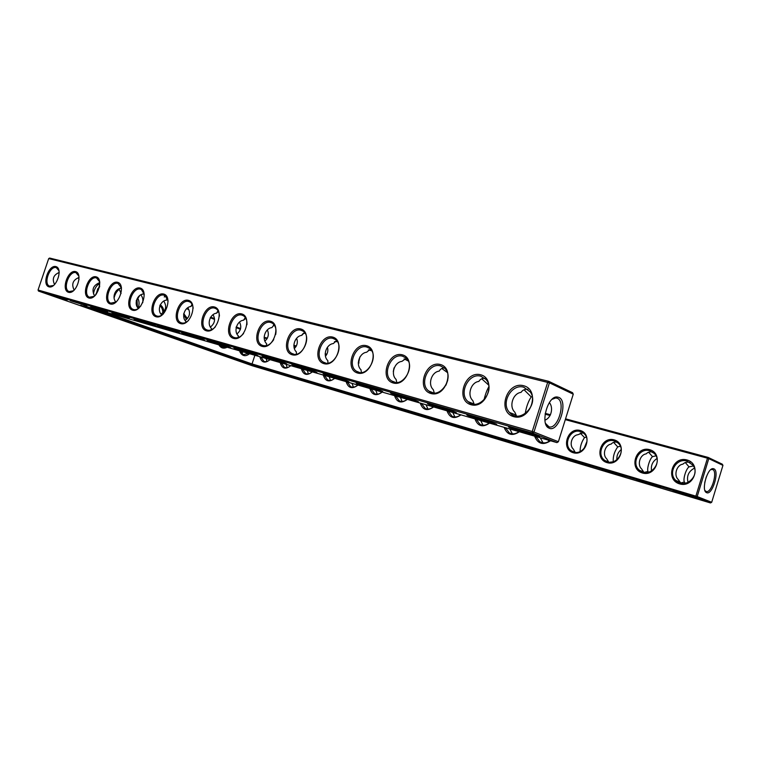 <?xml version="1.0" encoding="UTF-8"?>
<svg xmlns="http://www.w3.org/2000/svg" width="761" height="761" viewBox="0 0 761 761"><rect width="100%" height="100%" fill="white"/><g stroke="black" fill="none" stroke-linecap="round" stroke-linejoin="round"><path stroke-width="1.14" d="M680.372 492.833L696.895 498.227C702.898 500.605 676.662 492.662 673.171 491.045L680.372 492.833M690.075 462.45C687.154 461.718 684.757 462.288 682.893 464.162C676.662 464.857 673.495 475.225 678.194 479.487L680.943 483.264M685.404 483.34L684.358 482.036L680.6 483.035M565.299 419.644L707.464 458.198L695.877 496.124L695.963 497.237L710.489 502.945L252.367 365.784L38.478 291.054L532.491 433.009L556.947 442.617L83.853 305.808L251.834 364.652L695.963 497.237L697.19 496.553L711.697 502.289L722.95 465.371L708.776 458.626L697.19 496.553L252.043 363.948L251.834 364.652M345.599 380.424L347.568 381.185C355.444 384.381 328.048 375.934 323.14 373.67L345.599 380.424M537.237 435.673L537.675 435.844C547.682 439.848 515.673 430.355 509.328 427.463C507.178 426.445 509.347 426.854 515.834 428.69L537.237 435.673M415.516 400.59L416.914 401.133C425.589 404.624 396.652 395.834 391.202 393.332C389.48 392.524 391.03 392.809 395.834 394.169L415.516 400.59M379.568 390.222L381.251 390.878C389.518 394.217 361.389 385.608 356.215 383.23L360.391 383.972L379.568 390.222M494.146 423.249L494.907 423.554C504.448 427.378 473.599 418.15 467.558 415.392C465.551 414.45 467.482 414.812 473.342 416.467L494.146 423.249M453.642 411.577L454.736 412.005C463.83 415.658 433.989 406.669 428.243 404.034C426.388 403.159 428.12 403.482 433.418 404.985L453.642 411.577M313.456 371.159L315.691 372.024C323.197 375.068 296.457 366.773 291.824 364.624L313.456 371.159M133.299 323.663L150.012 329.237L133.299 323.663M181.318 340.462L196.956 345.665L181.318 340.462M157.841 332.253L174.003 337.627L157.841 332.253M86.897 305.846L70.402 300.719L86.897 305.846M107.615 314.674L124.918 320.457L107.615 314.674M107.605 311.82L90.683 306.569L107.605 311.82M80.704 305.266L98.645 311.259L80.704 305.266M175.648 331.435L178.968 332.681C184.875 335.097 160.733 327.42 157.251 325.775L175.648 331.435M200.533 338.607L203.663 339.786C209.855 342.317 185.265 334.536 181.575 332.795L200.533 338.607M254.107 354.055L256.828 355.083C263.639 357.86 238.06 349.841 233.912 347.91L254.107 354.055M203.796 348.329L218.949 353.361L203.796 348.329M283.006 362.388L285.489 363.33C292.643 366.241 266.502 358.089 262.117 356.053L283.006 362.388M225.332 355.863L240.029 360.743L225.332 355.863M226.654 346.141L229.584 347.244C236.081 349.898 211.016 342.003 207.097 340.167L226.654 346.141M67.063 300.129L50.977 295.116L67.063 300.129M151.915 324.595L155.406 325.898C161.047 328.21 137.322 320.638 134.041 319.078L151.915 324.595M129.265 318.06L111.867 312.685L129.265 318.06M643.368 481.78L659.682 487.116C665.466 489.409 640.134 481.703 636.757 480.153L643.368 481.78M608.106 471.249L624.239 476.529C629.813 478.745 605.29 471.259 602.037 469.756L608.106 471.249M574.479 461.204L590.431 466.436L574.479 461.204M542.365 451.615L558.155 456.79L542.365 451.615M511.668 442.445L527.297 447.582L511.668 442.445M482.303 433.675L497.78 438.764L482.303 433.675M454.174 425.266L469.518 430.326L454.174 425.266M427.216 417.218L442.417 422.231L427.216 417.218M401.342 409.494L416.419 414.469L401.342 409.494M376.505 402.074L391.458 407.011L376.505 402.074M265.779 368.999L280.153 373.765L265.779 368.999M329.675 388.081L344.381 392.952L329.675 388.081M307.577 381.48L322.169 386.312L307.577 381.48M352.628 394.94L367.458 399.848L352.628 394.94M245.993 363.092L260.262 367.82L245.993 363.092M286.288 375.125L300.776 379.92L286.288 375.125M687.04 461.071L692.824 465.085C701.138 475.52 684.558 490.198 675.72 480.381C667.54 472.933 676.491 457.608 687.04 461.071M710.841 469.604L712.667 469.508C718.023 471.373 711.535 493.48 706.208 491.52L704.933 490.522M706.313 476.805L704.724 482.645M693.395 465.941L689.009 466.874C686.013 468.957 682.893 479.107 684.358 482.036M688.058 482.484C686.441 476.11 688.553 471.344 694.393 468.177M685.319 462.555L689.009 466.874M710.489 502.945L711.697 502.289M254.887 355.263L252.043 363.948L98.607 310.069M38.478 291.054L38.05 290.017L532.243 431.506L532.491 433.009L533.975 432.077L558.393 441.722L573.261 394.179L549.423 382.84L48.694 258.588L49.655 258.055L548.719 381.328L572.557 392.705L573.261 394.179M556.947 442.617L558.393 441.722M521.247 430.307L526.85 432.067M686.955 459.958C701.851 463.896 694.374 488.372 679.611 483.891C664.981 479.696 672.324 455.81 686.955 459.958M713.894 468.833C719.916 471.002 712.134 496.001 706.484 492.595C700.976 490.617 707.359 467.701 713.152 468.652L713.894 468.833M643.977 472.438L641.542 468.852C636.947 464.676 640.058 454.574 646.156 453.889C647.811 452.101 649.97 451.492 652.634 452.082M655.972 455.839L652.519 456.648C649.78 458.74 646.726 468.643 647.953 471.449L644.025 472.448M648.619 452.215L652.519 456.648M648.61 472.286L647.953 471.449M651.587 471.011C650.665 465.722 652.443 461.566 656.943 458.55M649.742 450.75L654.279 453.47C663.602 462.403 649.123 478.983 639.62 470.384C630.65 463.753 639.135 447.259 649.742 450.75M550.089 415.516L545.123 414.165M326.498 354.873L325.223 354.531M296 346.607L293.889 346.027M267.054 338.75L264.172 337.97M433.618 406.945C427.254 411.454 422.783 410.16 420.215 403.073M407.373 399.363C401.228 403.796 396.938 402.55 394.512 395.644M382.193 392.077C376.238 396.443 372.119 395.254 369.836 388.5M357.993 385.076C352.229 389.385 348.272 388.243 346.112 381.642M334.726 378.35C329.152 382.593 325.337 381.489 323.301 375.049M312.343 371.882C306.94 376.058 303.268 375.002 301.346 368.695M290.797 365.651C285.546 369.77 282.017 368.752 280.2 362.578M270.031 359.639C264.933 363.71 261.527 362.721 259.815 356.69M649.628 449.656C663.811 453.404 656.477 477.261 642.436 472.99C628.5 469.004 635.701 445.708 649.628 449.656M614.079 439.848C627.597 443.416 620.405 466.683 607.021 462.621C593.732 458.816 600.81 436.082 614.079 439.848M580.186 430.488C593.085 433.894 586.018 456.61 573.252 452.728C560.572 449.104 567.516 426.892 580.186 430.488M550.545 440.762C543.183 445.556 537.875 444.015 534.603 436.148M519.363 431.744C512.267 436.462 507.187 434.988 504.115 427.34M489.532 423.116C482.702 427.758 477.832 426.35 474.94 418.902M474.797 418.055L474.702 416.866M460.976 414.859C454.384 419.435 449.722 418.084 446.992 410.816M240.457 329.285L236.043 327.601M214.564 319.392L210.245 317.746M188.795 309.556L186.635 308.728M239.591 350.84L240.134 352.324C242.559 356.253 245.698 356.719 249.551 353.722M218.864 344.847C220.909 348.167 223.667 348.966 227.139 347.244M198.145 338.854L202.845 340.215M187.396 318.65L183.715 313.551M163.919 311.81C163.663 308.643 162.426 306.303 160.2 304.79M138.198 307.92C139.51 304.343 139.339 301.052 137.684 298.036M99.653 286.288L95.296 295.401M532.243 431.506L533.975 432.077L549.423 382.84L548.719 381.328L547.701 382.269L532.243 431.506M558.812 397.375L557.1 396.976C547.578 395.834 539.939 424.59 548.843 428.043C558.431 433.599 568.905 401.256 558.812 397.375M38.05 290.017L48.694 258.588M55.857 266.569C63.372 268.338 56.381 289.047 48.989 286.849C41.627 284.88 48.495 264.6 55.857 266.569M75.539 271.582C83.387 273.437 76.252 294.602 68.547 292.31C60.851 290.245 67.853 269.527 75.539 271.582M96.095 276.823C104.295 278.764 97.028 300.405 88.97 298.017C80.932 295.858 88.067 274.673 96.095 276.823M117.584 282.293C126.164 284.329 118.754 306.474 110.316 303.981C101.917 301.717 109.184 280.058 117.584 282.293M140.081 288.029C149.061 290.16 141.498 312.828 132.671 310.222C123.872 307.853 131.292 285.679 140.081 288.029M163.653 294.031C173.07 296.267 165.346 319.496 156.081 316.757C146.863 314.274 154.435 291.577 163.653 294.031M188.376 300.329C198.25 302.678 190.374 326.488 180.642 323.615C170.968 321.009 178.692 297.751 188.376 300.329M214.326 306.94C224.714 309.413 216.657 333.832 206.44 330.826C196.271 328.077 204.167 304.238 214.326 306.94M241.618 313.893C252.547 316.5 244.31 341.565 233.56 338.398C222.868 335.506 230.925 311.059 241.618 313.893M270.355 321.209C281.855 323.958 273.446 349.699 262.107 346.369C250.845 343.325 259.082 318.222 270.355 321.209M300.643 328.923C312.781 331.825 304.172 358.288 292.205 354.778C280.333 351.563 288.752 325.784 300.643 328.923M332.614 337.066C345.437 340.138 336.628 367.363 323.986 363.653C311.439 360.248 320.058 333.756 332.614 337.066M366.412 345.684C379.986 348.938 370.959 376.952 357.584 373.033C344.314 369.427 353.133 342.174 366.412 345.684M402.208 354.797C416.59 358.25 407.344 387.121 393.161 382.973C379.102 379.149 388.139 351.087 402.208 354.797M440.172 364.471C455.449 368.143 445.975 397.917 430.907 393.513C415.982 389.451 425.237 360.543 440.172 364.471M480.524 374.745C496.771 378.664 487.05 409.399 471.021 404.719C455.145 400.391 464.638 370.569 480.524 374.745M523.473 385.694C540.795 389.87 530.817 421.632 513.723 416.648C496.819 412.034 506.55 381.242 523.473 385.694M336.533 340.595L333.318 343.572C326.193 344.276 322.445 355.768 327.801 360.581L327.962 363.064M527.953 389.337C524.985 388.947 522.674 389.965 521.028 392.391C512.895 393.237 508.671 406.583 514.807 412.148L516.557 416.029M406.298 358.317L401.865 361.399C394.369 362.15 390.45 374.326 396.091 379.406L396.757 382.431M370.417 349.194L366.631 352.238C359.325 352.961 355.492 364.785 360.98 369.732L361.38 372.481M484.843 378.331C482.236 378.122 480.248 379.159 478.859 381.423C470.954 382.241 466.826 395.168 472.79 400.562L474.141 404.148M444.367 368.01C442.093 367.963 440.372 368.99 439.221 371.111C431.516 371.901 427.492 384.438 433.294 389.67L434.284 392.971M304.495 332.481L301.784 335.373C294.84 336.048 291.178 347.225 296.39 351.915L296.362 354.141M167.629 298.854L166.402 300.157C160.21 300.738 156.918 310.593 161.56 314.731L161.218 315.501M161.56 314.731L161.494 315.358M192.428 304.98L190.868 306.521C184.533 307.121 181.175 317.213 185.922 321.446L185.541 322.559M185.922 321.446L185.827 322.436M245.822 318.279L243.52 320.219C236.89 320.857 233.389 331.454 238.355 335.915L238.06 337.608M238.355 335.915L238.193 337.57M220.176 345.96L220.918 345.437M274.645 325.546L273.285 325.841L271.896 327.601C265.113 328.257 261.527 339.14 266.626 343.706L266.436 345.665M266.626 343.706L266.388 345.37M241.351 353.485L243.206 351.886M218.455 311.439L216.543 313.199C210.065 313.817 206.631 324.157 211.491 328.505L211.13 329.913M211.491 328.505L211.358 329.827M143.991 293.042L143.068 294.088C136.999 294.659 133.774 304.276 138.312 308.319L138.121 308.681M617 442.227C614.565 441.76 612.615 442.388 611.14 444.11C605.166 444.766 602.113 454.631 606.603 458.702L608.752 462.127M613.528 461.727L609.837 462.241M583.031 432.828L577.723 434.769C571.872 435.406 568.876 445.042 573.271 449.028L575.154 452.272M540.224 437.775L543.059 442.864M509.813 428.985L512.372 433.856M480.695 420.567L483.016 425.247M452.805 412.5L454.897 416.99M426.055 404.766L427.948 409.066M400.391 397.337L402.093 401.466M375.734 390.212L377.266 394.16M266.578 361.237L266.74 360.02L265.751 358.402M329.237 376.762L330.464 380.386M307.282 370.417L308.395 373.87M352.039 383.354L353.408 387.14M286.146 364.3L287.135 367.601M565.547 418.835L708.13 457.418L707.464 458.198L708.776 458.626L708.13 457.418L722.313 464.191L722.95 465.371M550.498 414.764L545.247 413.347M359.03 362.949L358.269 362.75M326.859 354.245L325.156 353.789M296.352 345.998L293.822 345.304M267.396 338.16L264.115 337.266M433.323 406.869C430.612 409.114 427.891 409.627 425.152 408.41L421.442 403.425M407.125 399.287C404.538 401.475 401.941 402.008 399.335 400.876L395.71 395.986M381.965 392.01C379.492 394.141 377.009 394.683 374.526 393.646L371.007 388.842M357.803 385.028C355.425 387.102 353.047 387.653 350.678 386.683L347.273 381.974M347.187 381.527L347.121 381.004M334.564 378.303C332.281 380.338 330.008 380.9 327.734 379.986L324.433 375.373M312.21 371.844C310.012 373.832 307.825 374.393 305.646 373.537L302.459 369.018M290.683 365.613C288.562 367.563 286.459 368.134 284.367 367.316L281.285 362.902M269.946 359.62C267.891 361.523 265.865 362.093 263.858 361.332L260.88 356.995M614.213 440.923L617.856 442.892C627.559 450.664 614.65 468.205 604.938 460.538C595.654 454.583 603.73 437.461 614.213 440.923M580.329 431.544L583.316 433.047C593.085 439.915 581.366 457.922 571.692 450.978C562.35 445.585 570.084 428.158 580.329 431.544M550.079 440.629C546.674 443.206 543.259 443.587 539.844 441.77L535.944 436.538M518.945 431.62C515.749 434.103 512.553 434.531 509.328 432.914L505.418 427.711M489.161 423.011C486.155 425.399 483.13 425.865 480.086 424.41L476.215 419.273M460.652 414.764C457.799 417.076 454.935 417.58 452.053 416.248L448.248 411.178M240.619 328.619L236.205 326.935M214.478 318.621L210.635 317.156M188.347 308.624L187.301 308.224M239.791 350.897L243.434 354.702L248.409 353.389M219.32 344.98L222.25 347.13L225.741 346.835M186.474 319.496L183.601 314.521M162.816 312.895C162.873 309.737 161.865 307.32 159.8 305.656M137.361 306.864L137.028 299.111M99.558 286.821L95.534 295.144M136.2 300.833L139.653 295.706M114.093 297.874C114.987 294.155 116.69 291.311 119.211 289.342M93.489 293.946C94.079 289.77 95.772 286.488 98.559 284.1M545.513 423.392L548.985 426.835C557.918 429.832 566.184 401.608 557.337 398.307L555.768 397.946L552.02 399.344M53.612 285.461L49.532 286.136C43.13 283.805 49.817 265.484 56.276 267.625L59.044 270.802M73.551 290.759L69.042 291.568C62.392 289.104 69.222 270.44 75.957 272.666L78.944 276.214M94.402 296.257L89.427 297.237C82.511 294.621 89.494 275.606 96.514 277.917L99.739 281.912M116.252 301.974L110.726 303.163C103.544 300.376 110.678 281.018 118.003 283.415L121.494 287.934M139.168 307.91C136.961 309.698 134.916 310.174 133.013 309.356C125.536 306.388 132.852 286.669 140.5 289.17L141.375 289.513L144.267 294.307M163.234 314.065C160.809 316.186 158.516 316.776 156.357 315.844C148.585 312.676 156.072 292.605 164.062 295.201L165.051 295.582L168.133 301.08M188.576 320.41C185.874 322.968 183.296 323.71 180.833 322.645C172.737 319.249 180.424 298.816 188.776 301.518L189.889 301.965C191.82 303.106 192.914 305.228 193.151 308.329M215.306 326.926C212.309 330.065 209.38 331.016 206.526 329.779C198.107 326.136 205.993 305.342 214.726 308.157L215.991 308.671C218.198 310.041 219.339 312.533 219.415 316.138M243.587 333.47C240.276 337.456 236.918 338.721 233.513 337.266C224.761 333.337 232.876 312.2 242.008 315.14L243.453 315.739C246.022 317.432 247.192 320.419 246.954 324.7M273.751 339.577C270.145 345.028 266.198 346.883 261.908 345.142C252.814 340.89 261.166 319.42 270.726 322.483L272.39 323.187C275.53 325.461 276.633 329.256 275.691 334.564M301.004 330.226L302.935 331.083C312.752 336.723 301.327 359.592 291.805 353.418C282.379 348.795 291.006 327.04 301.004 330.226M332.966 338.398L335.24 339.444C345.399 345.722 333.213 368.847 323.32 362.141C313.58 357.071 322.512 335.078 332.966 338.398M366.754 347.045L369.466 348.357C379.929 355.397 366.821 378.674 356.586 371.311C346.569 365.727 355.834 343.582 366.754 347.045M402.531 356.196L405.813 357.879C416.495 365.879 402.236 389.109 391.725 380.966C381.518 374.754 391.164 352.609 402.531 356.196M440.476 365.908L444.538 368.162C455.24 377.38 439.516 400.229 428.862 391.087C418.617 384.115 428.709 362.188 440.476 365.908M480.8 376.219L485.918 379.406C496.286 390.203 478.631 412.053 468.11 401.646C458.112 393.722 468.709 372.424 480.8 376.219M523.73 387.197L530.331 392.001C539.616 404.89 519.383 424.552 509.547 412.452C500.358 403.368 511.535 383.382 523.73 387.197M616.886 459.872C616.543 455.715 617.98 452.281 621.195 449.58M583.887 448.914L586.978 441.37M371.615 350.745L368.41 349.917M358.402 363.977L359.877 356.928M337.323 341.632L334.469 341.699M325.556 356.129C327.744 353.389 328.362 350.431 327.411 347.244M544.914 420.139C551.383 417.979 553.628 407.392 549.356 402.588M525.195 413.708C526.289 406.916 528.296 401.313 531.207 396.909L524.063 389.775M532.205 396.605L531.207 396.909M445.946 385.209L447.725 380.262M447.24 372.414L441.818 368.505M408.21 360.942L404.129 358.878M393.285 371.577L394.046 367.867M483.939 400.096C485.28 394.502 486.926 390.032 488.876 386.702M488.638 385.056L481.723 378.788M305.085 333.289L303.306 333.432L302.098 334.612M294.478 348.433C297.304 345.389 298.017 342.012 296.609 338.322M99.681 286.126L98.302 283.159M99.796 282.331L99.463 282.75C93.013 285.432 91.415 289.865 94.659 296.029M74.188 290.179C71.249 284.176 72.875 279.934 79.077 277.442L79.077 277.375M79.049 279.515L78.354 277.679M96.181 294.364L97.769 288.647M121.399 287.496L120.771 288.295C114.892 288.838 111.667 298.131 116.062 302.127M121.075 293.518L119.097 288.923M99.463 282.75L99.672 281.627M185.199 320.381C189.831 316.852 190.726 312.666 187.891 307.834M166.402 300.157L167.296 298.046M161.085 314.055C166.041 310.498 166.954 306.226 163.843 301.232M210.502 326.973C214.764 323.492 215.629 319.439 213.099 314.807M190.868 306.521L192.048 304.2M265.028 341.004C268.405 337.741 269.185 334.079 267.358 329.989M243.52 320.219L245.375 317.565M237.08 333.851C240.923 330.455 241.751 326.564 239.553 322.179M271.896 327.601L274.16 324.814M216.543 313.199L218.046 310.697M59.225 272.467C53.479 274.892 51.929 278.935 54.583 284.576M143.068 294.088L143.696 292.224M138.074 307.986L140.814 306.027M142.716 302.754C143.22 299.606 142.611 297.009 140.89 294.964M120.771 288.295L121.18 286.745M620.31 446.241L617.723 446.907C614.469 451.425 612.976 456.239 613.242 461.347M613.623 442.369L617.723 446.907M586.293 437.099L584.505 437.594C581.518 441.97 580.053 446.64 580.091 451.606M580.205 432.98L584.505 437.594M548.5 440.172L548.415 441.76M518.27 431.43L518.193 432.2M679.354 481.875L675.72 480.381M712.039 469.318L711.468 469.156M705.875 491.425L705.228 491.235M509.937 427.13L509.328 427.463M391.677 393.057L391.202 393.332M468.12 415.078L467.558 415.392M428.766 403.739L428.243 404.034M705.856 491.387L706.484 492.595M711.992 469.347L713.152 468.652M643.188 471.82L639.62 470.384M240.134 351.744L240.134 352.324M98.721 287.563L98.759 287.087M548.167 426.531L548.843 428.043M555.768 397.946L557.1 396.976M325.584 362.997L323.32 362.141M555.872 397.87L554.607 397.546M548.215 426.626L546.845 426.236M515.644 414.945L509.547 412.452M395.292 382.355L391.725 380.966M359.392 372.395L356.586 371.311M474.017 404.015L468.11 401.646M433.513 392.923L428.862 391.087M293.66 354.122L291.805 353.418M69.546 291.748L69.042 291.568M89.988 297.437L89.427 297.237M157.194 316.148L156.357 315.844M181.793 322.997L180.833 322.645M273.513 325.147L273.285 325.841M234.816 337.751L233.513 337.266M263.449 345.722L261.908 345.142M207.639 330.188L206.526 329.779M133.746 309.622L133.013 309.356M111.363 303.392L110.726 303.163M608.524 461.946L604.938 460.538M574.916 452.234L571.692 450.978M542.422 442.759L539.844 441.77M511.43 433.713L509.328 432.914M481.827 425.066L480.086 424.41M453.518 416.8L452.053 416.248M426.398 408.876L425.152 408.41M400.4 401.275L399.335 400.876M375.458 393.979L374.526 393.646M264.371 361.513L263.858 361.332M328.448 380.243L327.734 379.986M306.283 373.765L305.646 373.537M351.487 386.978L350.678 386.683M284.937 367.525L284.367 367.316M191.867 305.294L192.162 304.41M167.268 299.102L167.477 298.455M164.3 297.028L164.814 295.468M217.675 311.801L218.036 310.707M244.776 318.64L245.071 317.737"/></g></svg>
